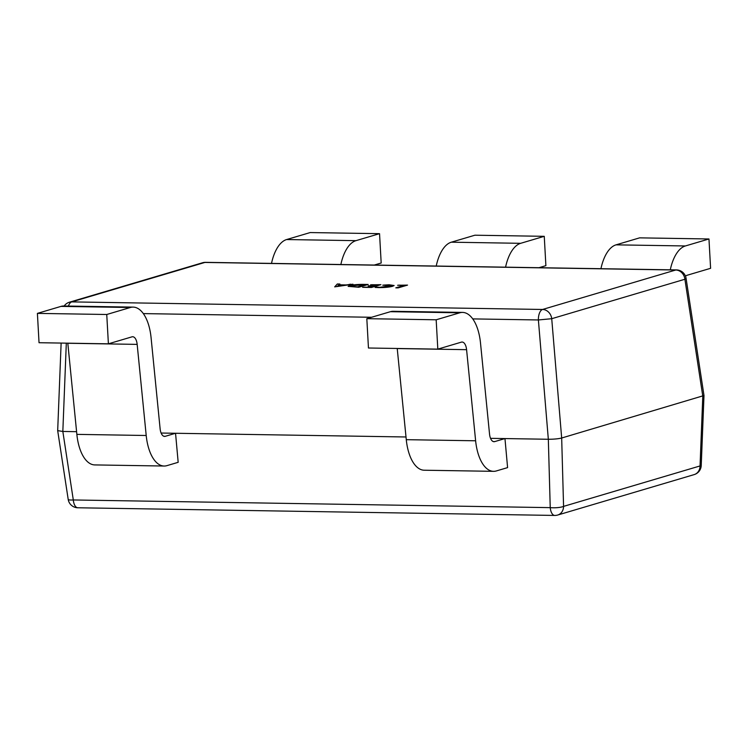 <?xml version="1.0" encoding="UTF-8"?>
<svg xmlns="http://www.w3.org/2000/svg" width="748" height="748" viewBox="0 0 748 748"><rect width="100%" height="100%" fill="white"/><g stroke="black" fill="none" stroke-linecap="round" stroke-linejoin="round"><path stroke-width="1.12" d="M382.752 285.175L389.156 284.773L394.093 285.512L392.644 286.278C389.297 287.185 384.687 287.625 378.825 287.615L375.122 287.438L376.384 287.064L379.844 287.307L391.438 285.633L382.752 285.175M363.491 284.39L368.203 284.474L358.797 287.26L348.147 286.362L349.428 285.671C352.934 284.773 357.619 284.343 363.491 284.39L367.577 284.651M334.693 286.867L337.329 283.978L339.873 284.016L338.984 284.82L346.146 284.941L352.981 284.221L334.693 286.867M370.55 284.829L380.891 284.67L371.485 287.456L362.602 287.316L370.185 287.12L373.28 286.204L368.184 285.792L374.318 285.895L377.525 284.941L370.55 284.829M397.618 285.269L407.529 285.1L398.123 287.887L395.795 287.849L404.172 285.371L397.618 285.269M76.586 431.68L62.832 431.456L73.304 499.963L550.238 507.64A9.874 2.207 -1.6 0 0 563.571 506.387L700.044 465.948A9.874 8.574 -106.5 0 1 694.163 474.606A9.874 9.874 0 0 0 701.231 465.518A9.874 1.019 -177.7 0 1 700.044 465.948L702.793 396.206L684.906 279.247A9.874 1.552 -8.7 0 0 686.066 278.293L703.99 395.533L561.673 438.019C558.288 438.842 553.847 439.263 548.331 439.263L504.965 438.571L507.593 467.612L496.363 470.941A39.513 18.934 -89.1 0 1 493.54 471.334A39.513 18.934 -89.1 0 1 475.625 440.787L466.584 349.671A9.874 4.731 90.9 0 0 462.105 342.042A9.874 4.731 90.9 0 0 461.394 342.135L437.814 349.129L368.455 348.007L366.819 318.676L436.168 319.789L437.814 349.129M406.005 436.982L175.546 433.27L178.174 462.311L166.944 465.639A39.513 18.934 -89.1 0 1 164.121 466.032A39.513 18.934 -89.1 0 1 146.206 435.495L137.165 344.379A9.874 4.731 90.9 0 0 132.686 336.74A9.874 4.731 90.9 0 0 131.975 336.843L108.395 343.828L39.036 342.715L37.4 313.384L106.749 314.497L108.395 343.828M161.119 433.036L175.546 433.27L165.299 436.308A9.874 4.731 -89.1 0 1 164.597 436.402A9.874 4.731 -89.1 0 1 160.119 428.772L151.077 337.657A39.513 18.934 90.9 0 0 133.163 307.11A39.513 18.934 90.9 0 0 130.339 307.503L106.749 314.497M490.538 438.337L504.965 438.571L494.718 441.601A9.874 4.731 -89.1 0 1 494.017 441.703A9.874 4.731 -89.1 0 1 489.538 434.064L480.497 342.958A39.513 18.934 90.9 0 0 462.582 312.412A39.513 18.934 90.9 0 0 459.758 312.804L436.168 319.789M538.99 267.7L545.89 265.662L544.254 236.321L474.896 235.209L451.315 242.193A39.513 18.934 -89.1 0 0 436.224 266.045M505.573 267.167A39.513 18.934 -89.1 0 1 520.664 243.315L544.254 236.321M685.523 276.264A9.874 4.731 -89.1 0 1 687.01 275.292L710.6 268.308L708.964 238.977L639.605 237.855L616.025 244.848A39.513 18.934 -89.1 0 0 600.934 268.7M670.283 269.813A39.513 18.934 -89.1 0 1 685.374 245.961L708.964 238.977M374.281 265.054L381.181 263.006L379.545 233.675L310.186 232.563L286.606 239.547A39.513 18.934 -89.1 0 0 271.515 263.399M340.864 264.512A39.513 18.934 -89.1 0 1 355.954 240.66L379.545 233.675M462.582 312.412L393.233 311.299A39.513 18.934 90.9 0 0 390.409 311.692L366.819 318.676M493.54 471.334L424.191 470.221A39.513 18.934 -89.1 0 1 406.276 439.674L397.235 348.559A9.874 4.731 90.9 0 0 397.225 348.475M133.163 307.11L63.814 305.997A39.513 18.934 90.9 0 0 60.99 306.39L37.4 313.384M164.121 466.032L94.772 464.919A39.513 18.934 -89.1 0 1 76.857 434.373L67.816 343.267A9.874 4.731 90.9 0 0 67.806 343.173M334.88 286.877L337.329 283.978M337.339 284.165L339.657 284.203M346.146 284.941L338.984 284.82M346.156 285.138L350.438 284.184M350.447 284.38L351.915 284.399M337.021 286.549L344.538 285.427L338.732 285.147L337.021 286.549L344.529 285.24M348.185 286.456L349.428 285.671M349.438 285.867C352.944 284.969 357.628 284.539 363.5 284.586M350.616 286.297L357.516 287.11L364.846 284.736L351.775 285.708L350.616 286.297L357.497 286.914L364.846 284.736M371.597 284.717L380.264 284.857M363.64 287.204L370.185 287.12M370.195 287.316L373.28 286.204M368.194 285.988L374.318 285.895M374.327 286.091L377.525 284.941M383.789 285.072L389.156 284.773M389.166 284.969L394.065 285.614M375.627 287.484L376.384 287.064M376.394 287.26L379.844 287.307M379.853 287.503L390.241 286.26M390.25 286.456L391.438 285.633M398.656 285.156L406.903 285.287M396.431 287.858L404.172 285.371M66.31 343.154L62.832 431.456L57.68 430.633L61.13 343.07M68.199 499.384A9.874 9.874 0 0 0 77.801 507.77A9.874 4.731 90.9 0 1 73.304 499.963A9.874 1.552 171.3 0 1 68.199 499.384L57.68 430.633M686.066 278.293A9.874 9.874 0 0 0 676.454 269.916A9.874 4.731 90.9 0 0 675.753 270.009L204.887 262.436L71.705 301.893L542.571 309.466L675.753 270.009A9.874 8.574 -106.5 0 1 684.906 279.247L551.725 318.704L538.382 319.957L472.755 318.9M77.801 507.77L554.726 515.437A9.874 4.731 90.9 0 1 550.238 507.64L548.331 439.263L538.382 319.957A9.874 4.731 90.9 0 1 542.571 309.466A9.874 8.574 -106.5 0 1 551.725 318.704L561.673 438.019L563.571 506.387A9.874 8.574 -106.5 0 1 557.699 515.035L694.163 474.606M371.56 317.274L143.336 313.599M520.664 243.315L451.315 242.193M685.374 245.961L616.025 244.848M355.954 240.66L286.606 239.547M494.718 441.601L493.315 441.582M459.758 312.804L390.409 311.692M475.625 440.787L406.276 439.674M466.584 349.671L397.235 348.559M165.299 436.308L163.896 436.28M130.339 307.503L60.99 306.39M146.206 435.495L76.857 434.373M137.165 344.379L67.816 343.267M676.454 269.916L205.588 262.342A9.874 4.731 90.9 0 0 204.887 262.436A9.874 8.574 -106.5 0 0 202.624 262.744L69.442 302.201A9.874 9.874 0 0 0 64.16 306.007M68.423 306.072A9.874 4.731 90.9 0 1 71.705 301.893A9.874 8.574 -106.5 0 0 69.442 302.201M205.588 262.342A9.874 9.874 0 0 0 202.624 262.744M701.231 465.518L703.99 395.533M554.726 515.437A9.874 9.874 0 0 0 557.699 515.035"/></g></svg>
